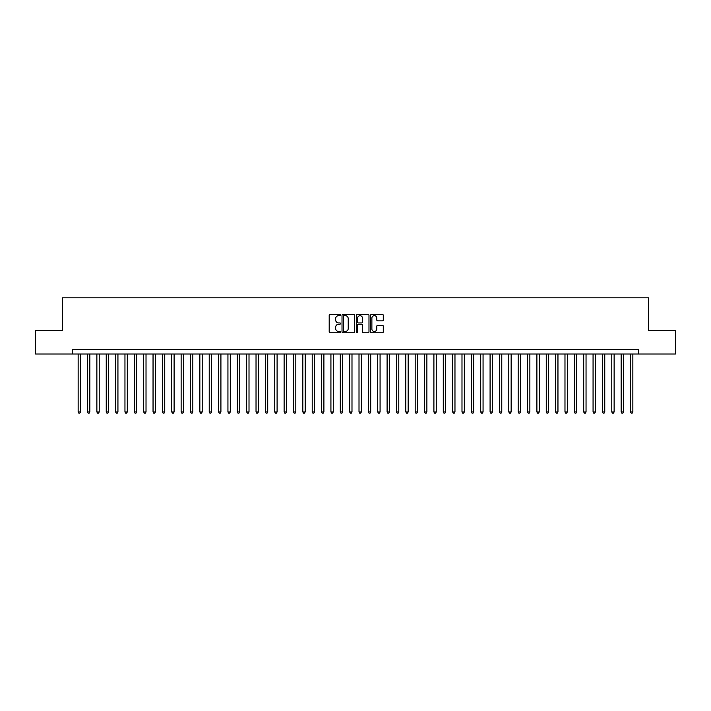 <?xml version="1.0" encoding="UTF-8"?>
<svg xmlns="http://www.w3.org/2000/svg" width="711" height="711" viewBox="0 0 711 711"><rect width="100%" height="100%" fill="white"/><g stroke="black" fill="none" stroke-linecap="round" stroke-linejoin="round"><path stroke-width="1.07" d="M340.525 315.026A0.64 0.64 0 0 0 339.876 314.386L330.117 314.386A0.915 0.915 0 0 0 329.193 315.302L329.193 331.841A0.915 0.915 0 0 0 330.117 332.766L339.876 332.766A0.64 0.64 0 0 0 340.525 332.126A0.64 0.64 0 0 0 339.876 331.477L338.614 331.477A2.942 2.942 0 0 1 335.672 328.535L335.672 327.158A2.942 2.942 0 0 1 338.614 324.216L339.876 324.216A0.64 0.64 0 0 0 340.525 323.576A0.64 0.64 0 0 0 339.876 322.936L338.614 322.936A2.942 2.942 0 0 1 335.672 319.994L335.672 318.617A2.942 2.942 0 0 1 338.614 315.675L339.876 315.675A0.64 0.64 0 0 0 340.525 315.026M382.358 320.865A0.915 0.915 0 0 0 383.273 319.941L383.273 315.302A0.915 0.915 0 0 0 382.358 314.386L371.515 314.386A0.915 0.915 0 0 0 370.591 315.302L370.591 331.841A0.915 0.915 0 0 0 371.515 332.766L382.358 332.766A0.915 0.915 0 0 0 383.273 331.841L383.273 326.242A0.915 0.915 0 0 0 382.358 325.318L377.719 325.318A0.915 0.915 0 0 0 376.794 326.242L376.794 329.024A2.462 2.462 0 0 1 374.341 331.477A2.462 2.462 0 0 1 371.88 329.024L371.88 318.128A2.462 2.462 0 0 1 374.341 315.675A2.462 2.462 0 0 1 376.794 318.128L376.794 319.941A0.915 0.915 0 0 0 377.719 320.865L382.358 320.865M72.3 353.998L35.55 353.998L35.55 330.597L62.47 330.597L62.47 297.829L648.53 297.829L648.53 330.597L675.45 330.597L675.45 353.998L638.7 353.998L638.7 349.323L72.3 349.323L72.3 353.998L638.7 353.998M354.7 315.302A0.915 0.915 0 0 0 353.776 314.386L342.933 314.386A0.915 0.915 0 0 0 342.018 315.302L342.018 331.841A0.915 0.915 0 0 0 342.933 332.766L353.776 332.766A0.915 0.915 0 0 0 354.7 331.841L354.7 315.302M357.224 314.386L368.067 314.386A0.915 0.915 0 0 1 368.982 315.302L368.982 331.841A0.915 0.915 0 0 1 368.067 332.766L363.428 332.766A0.915 0.915 0 0 1 362.503 331.841L362.503 325.14A0.915 0.915 0 0 0 361.588 324.216L358.513 324.216A0.915 0.915 0 0 0 357.589 325.14L357.589 332.126A0.64 0.64 0 0 1 356.949 332.766A0.64 0.64 0 0 1 356.3 332.126L356.3 315.302A0.915 0.915 0 0 1 357.224 314.386M343.946 315.675A0.64 0.64 0 0 0 343.297 316.315L343.297 330.837A0.64 0.64 0 0 0 343.946 331.477L345.279 331.477A2.942 2.942 0 0 0 348.221 328.535L348.221 318.617A2.942 2.942 0 0 0 345.279 315.675L343.946 315.675M362.503 318.173A2.462 2.462 0 0 0 360.05 315.72A2.462 2.462 0 0 0 357.589 318.173L357.589 322.012A0.915 0.915 0 0 0 358.513 322.936L361.588 322.936A0.915 0.915 0 0 0 362.503 322.012L362.503 318.173M78.148 353.998L78.148 411.953L80.485 411.953L80.485 353.998M80.485 411.953L79.783 413.171L78.85 413.171L78.148 411.953M87.506 353.998L87.506 411.953L89.853 411.953L89.853 353.998M89.853 411.953L89.151 413.171L88.208 413.171L87.506 411.953M96.874 353.998L96.874 411.953L99.211 411.953L99.211 353.998M99.211 411.953L98.509 413.171L97.576 413.171L96.874 411.953M106.232 353.998L106.232 411.953L108.579 411.953L108.579 353.998M108.579 411.953L107.876 413.171L106.934 413.171L106.232 411.953M115.6 353.998L115.6 411.953L117.937 411.953L117.937 353.998M117.937 411.953L117.235 413.171L116.302 413.171L115.6 411.953M124.958 353.998L124.958 411.953L127.296 411.953L127.296 353.998M127.296 411.953L126.594 413.171L125.66 413.171L124.958 411.953M134.317 353.998L134.317 411.953L136.663 411.953L136.663 353.998M136.663 411.953L135.961 413.171L135.019 413.171L134.317 411.953M143.684 353.998L143.684 411.953L146.022 411.953L146.022 353.998M146.022 411.953L145.32 413.171L144.386 413.171L143.684 411.953M153.043 353.998L153.043 411.953L155.389 411.953L155.389 353.998M155.389 411.953L154.687 413.171L153.745 413.171L153.043 411.953M162.41 353.998L162.41 411.953L164.748 411.953L164.748 353.998M164.748 411.953L164.045 413.171L163.112 413.171L162.41 411.953M171.769 353.998L171.769 411.953L174.106 411.953L174.106 353.998M174.106 411.953L173.404 413.171L172.471 413.171L171.769 411.953M181.127 353.998L181.127 411.953L183.474 411.953L183.474 353.998M183.474 411.953L182.771 413.171L181.829 413.171L181.127 411.953M190.495 353.998L190.495 411.953L192.832 411.953L192.832 353.998M192.832 411.953L192.13 413.171L191.197 413.171L190.495 411.953M199.853 353.998L199.853 411.953L202.2 411.953L202.2 353.998M202.2 411.953L201.497 413.171L200.555 413.171L199.853 411.953M209.221 353.998L209.221 411.953L211.558 411.953L211.558 353.998M211.558 411.953L210.856 413.171L209.923 413.171L209.221 411.953M218.579 353.998L218.579 411.953L220.917 411.953L220.917 353.998M220.917 411.953L220.214 413.171L219.281 413.171L218.579 411.953M227.938 353.998L227.938 411.953L230.284 411.953L230.284 353.998M230.284 411.953L229.582 413.171L228.64 413.171L227.938 411.953M237.305 353.998L237.305 411.953L239.643 411.953L239.643 353.998M239.643 411.953L238.94 413.171L238.007 413.171L237.305 411.953M246.664 353.998L246.664 411.953L249.01 411.953L249.01 353.998M249.01 411.953L248.308 413.171L247.366 413.171L246.664 411.953M256.031 353.998L256.031 411.953L258.369 411.953L258.369 353.998M258.369 411.953L257.666 413.171L256.733 413.171L256.031 411.953M265.39 353.998L265.39 411.953L267.727 411.953L267.727 353.998M267.727 411.953L267.025 413.171L266.092 413.171L265.39 411.953M274.748 353.998L274.748 411.953L277.094 411.953L277.094 353.998M277.094 411.953L276.392 413.171L275.45 413.171L274.748 411.953M284.116 353.998L284.116 411.953L286.453 411.953L286.453 353.998M286.453 411.953L285.751 413.171L284.818 413.171L284.116 411.953M293.474 353.998L293.474 411.953L295.82 411.953L295.82 353.998M295.82 411.953L295.118 413.171L294.176 413.171L293.474 411.953M302.842 353.998L302.842 411.953L305.179 411.953L305.179 353.998M305.179 411.953L304.477 413.171L303.544 413.171L302.842 411.953M312.2 353.998L312.2 411.953L314.538 411.953L314.538 353.998M314.538 411.953L313.835 413.171L312.902 413.171L312.2 411.953M321.559 353.998L321.559 411.953L323.905 411.953L323.905 353.998M323.905 411.953L323.203 413.171L322.261 413.171L321.559 411.953M330.926 353.998L330.926 411.953L333.263 411.953L333.263 353.998M333.263 411.953L332.561 413.171L331.628 413.171L330.926 411.953M340.285 353.998L340.285 411.953L342.631 411.953L342.631 353.998M342.631 411.953L341.929 413.171L340.987 413.171L340.285 411.953M349.652 353.998L349.652 411.953L351.989 411.953L351.989 353.998M351.989 411.953L351.287 413.171L350.354 413.171L349.652 411.953M359.011 353.998L359.011 411.953L361.348 411.953L361.348 353.998M361.348 411.953L360.646 413.171L359.713 413.171L359.011 411.953M368.369 353.998L368.369 411.953L370.715 411.953L370.715 353.998M370.715 411.953L370.013 413.171L369.071 413.171L368.369 411.953M377.737 353.998L377.737 411.953L380.074 411.953L380.074 353.998M380.074 411.953L379.372 413.171L378.439 413.171L377.737 411.953M387.095 353.998L387.095 411.953L389.441 411.953L389.441 353.998M389.441 411.953L388.739 413.171L387.797 413.171L387.095 411.953M396.462 353.998L396.462 411.953L398.8 411.953L398.8 353.998M398.8 411.953L398.098 413.171L397.165 413.171L396.462 411.953M405.821 353.998L405.821 411.953L408.158 411.953L408.158 353.998M408.158 411.953L407.456 413.171L406.523 413.171L405.821 411.953M415.18 353.998L415.18 411.953L417.526 411.953L417.526 353.998M417.526 411.953L416.824 413.171L415.882 413.171L415.18 411.953M424.547 353.998L424.547 411.953L426.884 411.953L426.884 353.998M426.884 411.953L426.182 413.171L425.249 413.171L424.547 411.953M433.906 353.998L433.906 411.953L436.252 411.953L436.252 353.998M436.252 411.953L435.55 413.171L434.608 413.171L433.906 411.953M443.273 353.998L443.273 411.953L445.61 411.953L445.61 353.998M445.61 411.953L444.908 413.171L443.975 413.171L443.273 411.953M452.631 353.998L452.631 411.953L454.969 411.953L454.969 353.998M454.969 411.953L454.267 413.171L453.334 413.171L452.631 411.953M461.99 353.998L461.99 411.953L464.336 411.953L464.336 353.998M464.336 411.953L463.634 413.171L462.692 413.171L461.99 411.953M471.357 353.998L471.357 411.953L473.695 411.953L473.695 353.998M473.695 411.953L472.993 413.171L472.06 413.171L471.357 411.953M480.716 353.998L480.716 411.953L483.062 411.953L483.062 353.998M483.062 411.953L482.36 413.171L481.418 413.171L480.716 411.953M490.083 353.998L490.083 411.953L492.421 411.953L492.421 353.998M492.421 411.953L491.719 413.171L490.786 413.171L490.083 411.953M499.442 353.998L499.442 411.953L501.779 411.953L501.779 353.998M501.779 411.953L501.077 413.171L500.144 413.171L499.442 411.953M508.8 353.998L508.8 411.953L511.147 411.953L511.147 353.998M511.147 411.953L510.445 413.171L509.503 413.171L508.8 411.953M518.168 353.998L518.168 411.953L520.505 411.953L520.505 353.998M520.505 411.953L519.803 413.171L518.87 413.171L518.168 411.953M527.526 353.998L527.526 411.953L529.873 411.953L529.873 353.998M529.873 411.953L529.171 413.171L528.229 413.171L527.526 411.953M536.894 353.998L536.894 411.953L539.231 411.953L539.231 353.998M539.231 411.953L538.529 413.171L537.596 413.171L536.894 411.953M546.252 353.998L546.252 411.953L548.59 411.953L548.59 353.998M548.59 411.953L547.888 413.171L546.955 413.171L546.252 411.953M555.611 353.998L555.611 411.953L557.957 411.953L557.957 353.998M557.957 411.953L557.255 413.171L556.313 413.171L555.611 411.953M564.978 353.998L564.978 411.953L567.316 411.953L567.316 353.998M567.316 411.953L566.614 413.171L565.68 413.171L564.978 411.953M574.337 353.998L574.337 411.953L576.683 411.953L576.683 353.998M576.683 411.953L575.981 413.171L575.039 413.171L574.337 411.953M583.704 353.998L583.704 411.953L586.042 411.953L586.042 353.998M586.042 411.953L585.34 413.171L584.406 413.171L583.704 411.953M593.063 353.998L593.063 411.953L595.4 411.953L595.4 353.998M595.4 411.953L594.698 413.171L593.765 413.171L593.063 411.953M602.421 353.998L602.421 411.953L604.768 411.953L604.768 353.998M604.768 411.953L604.066 413.171L603.124 413.171L602.421 411.953M611.789 353.998L611.789 411.953L614.126 411.953L614.126 353.998M614.126 411.953L613.424 413.171L612.491 413.171L611.789 411.953M621.147 353.998L621.147 411.953L623.494 411.953L623.494 353.998M623.494 411.953L622.792 413.171L621.849 413.171L621.147 411.953M630.515 353.998L630.515 411.953L632.852 411.953L632.852 353.998M632.852 411.953L632.15 413.171L631.217 413.171L630.515 411.953"/></g></svg>
